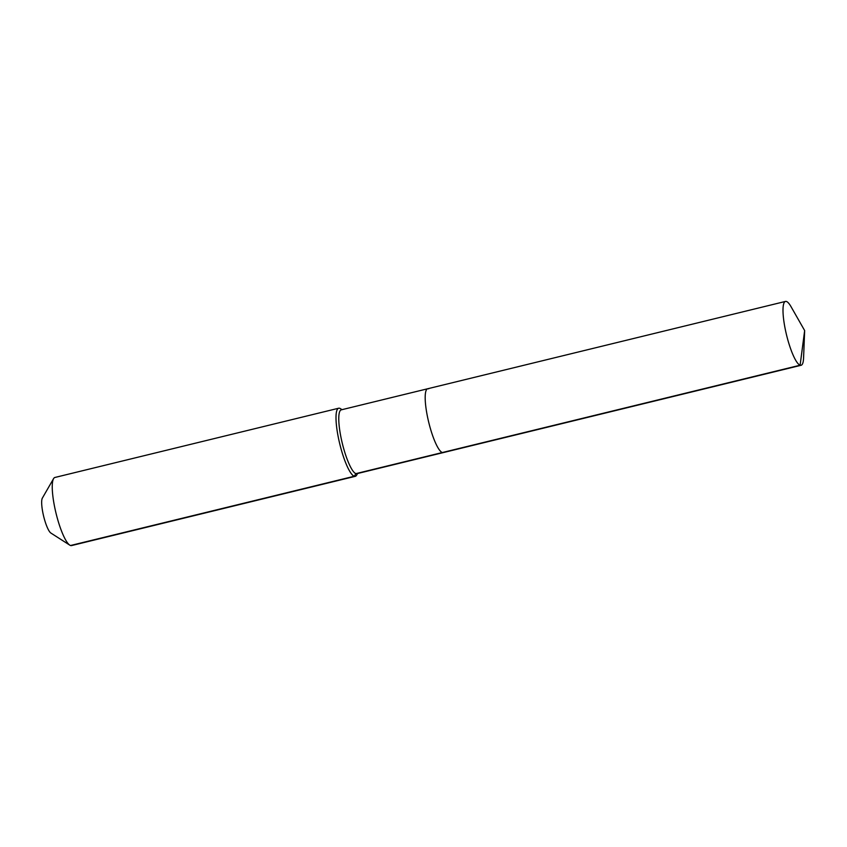 <?xml version="1.0" encoding="UTF-8"?>
<svg xmlns="http://www.w3.org/2000/svg" width="847" height="847" viewBox="0 0 847 847"><rect width="100%" height="100%" fill="white"/><g stroke="black" fill="none" stroke-linecap="round" stroke-linejoin="round"><path stroke-width="1.27" d="M428.656 388.815A32.864 6.945 76.3 0 0 427.693 388.752A32.864 6.945 76.3 0 0 428.233 420.197A32.864 6.945 76.3 0 0 442.314 452.542L800.119 365.216A32.864 6.945 76.3 0 0 801.082 365.279A32.864 6.945 76.3 0 0 803.57 358.059L804.65 330.574L800.119 365.216A32.864 6.945 76.3 0 1 786.048 332.882A32.864 6.945 76.3 0 1 785.497 301.426A32.864 6.945 76.3 0 1 786.461 301.49A32.864 6.945 76.3 0 1 791.034 306.688L804.65 330.574M342.019 409.662L340.43 408.646A35.055 7.411 76.3 0 0 339.7 408.286A35.055 7.411 76.3 0 0 338.673 408.222A35.055 7.411 76.3 0 0 339.255 441.763A35.055 7.411 76.3 0 0 354.279 476.258L355.899 473.632A32.864 6.945 76.3 0 1 341.817 441.287A32.864 6.945 76.3 0 1 341.277 409.842L427.693 388.752A32.864 6.945 76.3 0 0 428.233 420.197A32.864 6.945 76.3 0 0 442.314 452.542A32.864 6.945 76.3 0 0 443.277 452.594L801.082 365.279M355.899 473.632A32.864 6.945 76.3 0 0 356.862 473.685L443.277 452.594A32.864 6.945 76.3 0 1 442.314 452.542L355.899 473.632M338.673 408.222L54.928 477.464A35.055 7.411 76.3 0 0 53.562 478.65A35.055 7.411 76.3 0 0 56.04 513.282A35.055 7.411 76.3 0 0 69.793 545.15A35.055 7.411 76.3 0 0 70.523 545.51L354.279 476.258A35.055 7.411 76.3 0 0 355.295 476.321A35.055 7.411 76.3 0 0 356.661 475.135L357.593 473.505M70.523 545.51A35.055 7.411 76.3 0 0 71.55 545.574L355.295 476.321M53.562 478.65L42.35 498.121A18.401 3.886 76.3 0 0 43.652 516.299A18.401 3.886 76.3 0 0 50.873 533.038L69.793 545.15M427.693 388.752L785.497 301.426"/></g></svg>
